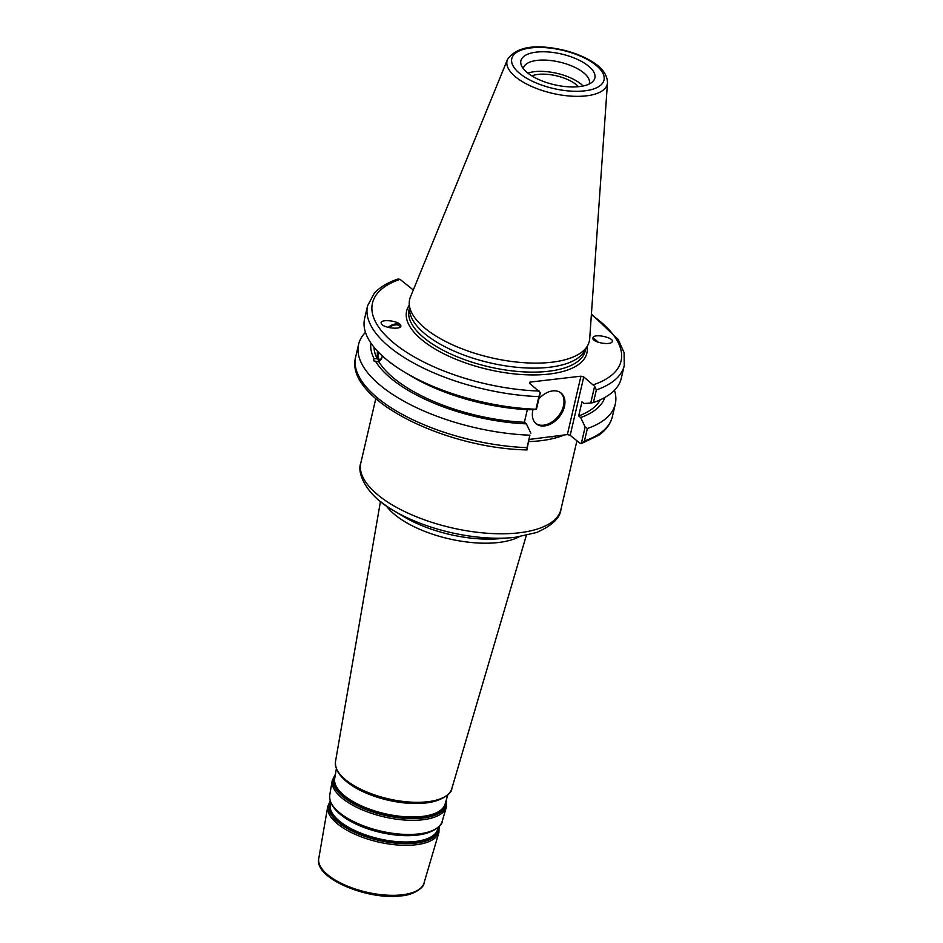 <?xml version="1.0" encoding="UTF-8"?>
<svg xmlns="http://www.w3.org/2000/svg" width="943" height="943" viewBox="0 0 943 943"><rect width="100%" height="100%" fill="white"/><g stroke="black" fill="none" stroke-linecap="round" stroke-linejoin="round"><path stroke-width="1.41" d="M529.671 383.4L529.978 382.115L580.935 376.186L567.356 434.57L529.459 439.414M614.435 390.284A131.772 54.682 -166.9 0 1 615.272 404.146L612.372 416.617A131.772 54.682 -166.9 0 1 584.471 440.959L581.289 443.599L579.898 443.127L570.185 435.324L583.764 376.941L580.935 376.186M567.356 434.57L570.185 435.324M378.414 352.14A6.731 2.181 -85.9 0 0 379.994 360.132A6.731 2.181 -85.9 0 0 382.339 355.935M377.837 351.539A8.711 2.817 -85.9 0 0 378.673 361.145A8.711 2.817 -85.9 0 0 379.51 362.018M382.504 356.089L379.121 362.065L373.463 360.768L374.006 358.54L377.176 358.776L377.412 351.091M399.537 327.48A6.731 3.536 -26 0 0 399.372 326.231A6.731 3.536 -26 0 0 389.235 327.645M400.704 325.382A8.298 4.361 -26 0 0 388.174 327.386M400.575 325.111L400.634 325.229C403.463 330.121 383.282 328.423 381.385 323.602C378.579 318.793 398.335 320.325 400.575 325.111M374.006 358.54A120.185 49.885 -166.9 0 1 370.894 343.052M527.007 449.917L527.007 447.642A131.772 54.682 -166.9 0 1 355.688 356.878C343.747 398.37 443.623 448.279 526.807 449.917L529.907 435.183A131.772 54.682 -166.9 0 1 358.588 344.419A131.772 54.682 -166.9 0 1 365.471 332.349M530.874 433.273L526.383 423.855A120.185 49.885 -166.9 0 1 375.856 361.817M377.176 358.776A116.826 48.482 -166.9 0 1 374.006 347.201M593.43 339.61A6.731 1.037 -134 0 1 593.418 339.115A6.731 1.037 -134 0 1 594.715 339.586A6.731 1.037 -134 0 1 597.603 342.003M624.242 365.589L621.307 378.214A131.772 54.682 -166.9 0 1 593.418 402.555L596.353 389.93A131.772 54.682 13.1 0 0 624.242 365.589L624.089 352.611L618.16 339.409L591.414 314.031M583.764 376.941L594.62 386.276L590.719 403.074L593.418 402.555M590.719 403.074L583.941 403.463L581.961 401.871L578.684 415.957L580.664 417.549L585.155 426.967L581.289 443.599L598.781 435.206C606.019 430.161 610.557 423.961 612.372 416.617M598.157 342.191A8.298 1.285 46 0 0 592.734 337.948M592.947 338.985L593.194 337.134C596.624 333.256 616.168 338.572 611.842 342.203C609.319 345.185 594.597 342.674 592.947 338.985M531.84 75.876A27.783 11.528 -166.9 0 1 538.064 74.403A27.783 11.528 -166.9 0 1 578.389 86.709M413.293 289.984L400.032 279.352L397.981 279.045C387.679 282.499 379.758 287.273 374.218 293.356L367.558 305.85A131.772 54.682 13.1 0 0 538.877 396.614L540.351 392.594L529.495 383.247L529.978 382.115M607.481 82.76L589.693 338.749A92.237 38.286 -166.9 0 1 587.583 345.668L584.542 351.02A90.481 37.555 -166.9 0 1 515.609 367.157A90.481 37.555 -166.9 0 1 425.882 334.6A90.481 37.555 -166.9 0 1 409.616 310.318L409.25 304.176A92.237 38.286 -166.9 0 1 410.417 297.021L507.475 59.492A51.452 21.347 13.1 0 0 516.08 77.291A51.452 21.347 13.1 0 0 586.263 95.868A51.452 21.347 13.1 0 0 607.481 82.76C607.304 74.332 601.563 66.918 590.247 60.517C582.385 55.991 573.309 52.478 562.995 49.991C534.775 43.696 516.269 46.855 507.475 59.492M538.877 396.614L535.942 409.238A131.772 54.682 -166.9 0 1 404.5 372.12L410.9 375.962A120.185 49.885 -166.9 0 0 529.671 409.769L536.437 409.392L540.351 392.594M526.383 423.855L524.402 422.264L527.337 409.663M404.5 372.12A131.772 54.682 -166.9 0 1 364.623 318.486L367.558 305.85M594.62 386.276L596.353 389.93M527.573 72.894A37.979 15.76 -166.9 0 1 521.267 65.102A37.979 15.76 -166.9 0 1 561.462 54.01A37.979 15.76 -166.9 0 1 592.628 81.711A37.979 15.76 -166.9 0 1 562.594 86.237A37.979 15.76 -166.9 0 1 527.573 72.894M587.583 345.668A92.237 38.286 -166.9 0 1 517.306 362.124A92.237 38.286 -166.9 0 1 425.835 328.93A92.237 38.286 -166.9 0 1 409.25 304.176M529.907 435.183L527.007 447.642M584.471 440.959L587.371 428.499L585.155 426.967M615.272 404.146A131.772 54.682 -166.9 0 1 587.371 428.499M535.813 423.442A19.768 13.603 128.8 0 0 558.315 416.193A19.768 13.603 128.8 0 0 560.531 392.653M538.877 398.901A19.768 13.603 -51.2 0 1 552.716 390.909A19.768 13.603 -51.2 0 1 561.014 393.007A19.768 13.603 -51.2 0 1 559.258 416.936A19.768 13.603 -51.2 0 1 536.272 423.843A19.768 13.603 -51.2 0 1 533.031 409.58M600.219 399.844A116.826 48.482 -166.9 0 1 578.684 415.957M524.402 422.264A116.826 48.482 -166.9 0 1 379.027 362.053M604.84 397.486A120.185 49.885 -166.9 0 1 580.664 417.549M527.88 73.141A33.83 14.039 -166.9 0 1 583.139 86.002M523.353 68.709A33.83 14.039 -166.9 0 1 523.459 68.061A33.83 14.039 -166.9 0 1 559.588 62.061A33.83 14.039 -166.9 0 1 589.351 83.397A33.83 14.039 -166.9 0 1 589.163 84.033M576.927 440.735L560.932 509.468A102.716 42.635 -166.9 0 1 519.004 532.819A102.716 42.635 -166.9 0 1 378.874 495.723A102.716 42.635 -166.9 0 1 360.839 462.907L375.786 398.689M528.94 441.595A102.716 42.635 13.1 0 0 564.397 434.923M560.932 509.468C560.154 517.99 551.973 525.699 536.414 532.583L515.267 537.298L498.764 538.736A79.613 33.04 -166.9 0 1 403.71 516.623L393.231 510.34A98.567 40.903 13.1 0 0 510.929 537.734A98.567 40.903 13.1 0 0 515.173 537.31M386.335 505.908A75.464 31.319 13.1 0 0 395.506 515.243A75.464 31.319 13.1 0 0 498.446 542.508A75.464 31.319 13.1 0 0 519.086 536.791M380.713 501.711A98.567 40.903 13.1 0 0 393.231 510.34C367.664 496.218 356.348 473.905 360.839 462.907M526.312 535.471L451.768 788.761A59.715 24.777 -166.9 0 1 427.544 801.762A59.715 24.777 -166.9 0 1 346.093 780.191A59.715 24.777 -166.9 0 1 335.484 761.696L380.442 501.523M318.758 858.554C313.901 878.204 367.664 900.482 401.176 895.85C412.421 895.39 424.173 887.858 424.02 883.049A54.057 22.432 -166.9 0 1 402.083 894.824A54.057 22.432 -166.9 0 1 328.353 875.304A54.057 22.432 -166.9 0 1 318.758 858.554L327.751 806.477A57.099 23.693 13.1 0 0 337.889 824.17A57.099 23.693 13.1 0 0 415.78 844.787A57.099 23.693 13.1 0 0 438.943 832.351L439.12 826.504M405.478 835.25A56.002 23.245 -166.9 0 1 405.278 835.239A56.002 23.245 -166.9 0 1 356.678 823.934A56.002 23.245 -166.9 0 1 356.501 823.852M337.005 811.275A55.543 23.056 13.1 0 0 341.201 815.094A55.543 23.056 13.1 0 0 416.971 835.156A55.543 23.056 13.1 0 0 428.511 832.563M438.247 827.353L437.623 829.463A55.165 22.891 -166.9 0 1 415.25 841.486A55.165 22.891 -166.9 0 1 339.999 821.553A55.165 22.891 -166.9 0 1 330.203 804.473L330.58 802.293M340.388 814.21A56.851 23.599 13.1 0 0 356.324 823.769A56.851 23.599 13.1 0 0 405.667 835.25A56.851 23.599 13.1 0 0 417.949 834.744M330.569 802.352A55.543 23.045 13.1 0 0 339.539 822.249A55.543 23.045 13.1 0 0 415.309 842.311A55.543 23.045 13.1 0 0 438.236 827.412M438.837 826.799A56.344 23.386 -166.9 0 1 415.651 843.136A56.344 23.386 -166.9 0 1 338.796 822.779A56.344 23.386 -166.9 0 1 330.298 801.538M447.819 794.855L445.084 804.12A56.686 23.528 -166.9 0 1 422.087 816.461A56.686 23.528 -166.9 0 1 344.761 795.986A56.686 23.528 -166.9 0 1 334.706 778.435L336.345 768.91M335.071 776.278A57.063 23.681 13.1 0 0 344.313 796.682A57.063 23.681 13.1 0 0 422.146 817.286A57.063 23.681 13.1 0 0 445.709 802.021M343.016 778.281A57.499 23.87 13.1 0 0 347.33 782.218A57.499 23.87 13.1 0 0 425.776 802.988A57.499 23.87 13.1 0 0 437.693 800.324M446.169 800.454A57.865 24.011 -166.9 0 1 422.499 818.111A57.865 24.011 -166.9 0 1 343.558 797.212A57.865 24.011 -166.9 0 1 335.354 774.675M413.847 803.094A57.959 24.046 -166.9 0 1 413.659 803.094A57.959 24.046 -166.9 0 1 363.361 791.389A57.959 24.046 -166.9 0 1 363.185 791.307M346.529 781.346A58.808 24.412 13.1 0 0 363.008 791.224A58.808 24.412 13.1 0 0 414.048 803.106A58.808 24.412 13.1 0 0 426.743 802.587M405.278 835.239L418.02 834.744C429.572 834.378 442.573 826.245 442.184 821.341A57.759 23.976 -166.9 0 1 418.751 833.93A57.759 23.976 -166.9 0 1 339.963 813.066A57.759 23.976 -166.9 0 1 329.708 795.173L332.254 780.439A58.619 24.329 13.1 0 0 342.651 798.591A58.619 24.329 13.1 0 0 422.617 819.773A58.619 24.329 13.1 0 0 446.404 807.008L446.31 799.959M585.721 348.945L585.308 350.713A90.481 37.555 -166.9 0 1 548.366 371.283A90.481 37.555 -166.9 0 1 424.951 338.608A90.481 37.555 -166.9 0 1 409.062 309.693L409.474 307.937M409.309 305.155A92.555 38.415 13.1 0 0 444.978 354.368A92.555 38.415 13.1 0 0 549.121 374.065A92.555 38.415 13.1 0 0 587.1 346.529M539.207 391.05A127.623 52.961 -166.9 0 1 394.869 343.889A127.623 52.961 -166.9 0 1 400.032 279.352M591.367 314.762A127.623 52.961 -166.9 0 1 593.489 384.744M584.672 90.858A47.339 19.65 -166.9 0 1 511.766 62.427A47.339 19.65 -166.9 0 1 577.234 54.812A47.339 19.65 -166.9 0 1 584.672 90.858M424.02 883.049L438.943 832.351M356.678 823.934L356.324 823.769C337.9 815.07 329.024 805.546 329.708 795.173M413.659 803.094L426.814 802.576C438.743 802.245 452.31 793.652 451.768 788.761M363.361 791.389L363.008 791.224C343.959 782.23 334.789 772.388 335.484 761.696M327.751 806.477L330.18 801.149M442.184 821.341L446.404 807.008M332.254 780.439L335.437 774.156M552.61 436.845L551.891 436.998M358.588 344.419L355.688 356.878"/></g></svg>
